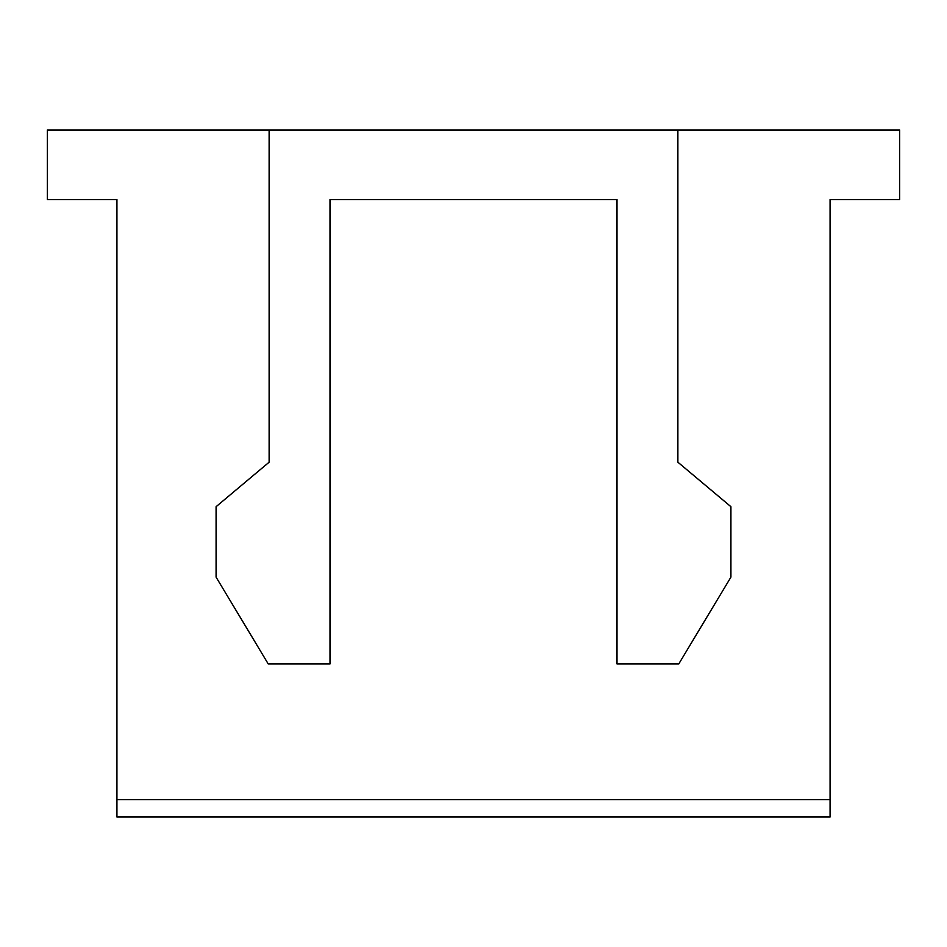 <?xml version="1.0" encoding="UTF-8"?>
<svg xmlns="http://www.w3.org/2000/svg" width="947" height="947" viewBox="0 0 947 947"><rect width="100%" height="100%" fill="white"/><g stroke="black" fill="none" stroke-linecap="round" stroke-linejoin="round"><path stroke-width="1.42" d="M116.931 199.545L116.931 817.024L830.069 817.024L116.931 817.024L116.931 799.635L830.069 799.635L830.069 199.545L899.65 199.545L899.65 129.976L899.65 199.545L830.069 199.545L830.069 799.635L116.931 799.635L116.931 199.545L47.35 199.545L116.931 199.545M330.006 199.545L616.994 199.545L616.994 663.965L616.994 199.545L330.006 199.545L330.006 663.965L330.006 199.545M899.65 129.976L677.874 129.976L899.65 129.976M269.126 129.976L47.35 129.976L47.35 199.545L47.35 129.976L677.874 129.976L269.126 129.976L269.126 462.195L216.082 506.692L216.082 577.137L268.25 663.965L330.006 663.965L268.25 663.965L216.082 577.137L216.082 506.692L269.126 462.195L269.126 129.976M830.069 817.024L830.069 799.635L830.069 817.024M677.874 462.195L677.874 129.976L677.874 462.195L730.918 506.692L730.918 577.137L678.75 663.965L616.994 663.965L678.75 663.965L730.918 577.137L730.918 506.692L677.874 462.195"/></g></svg>

